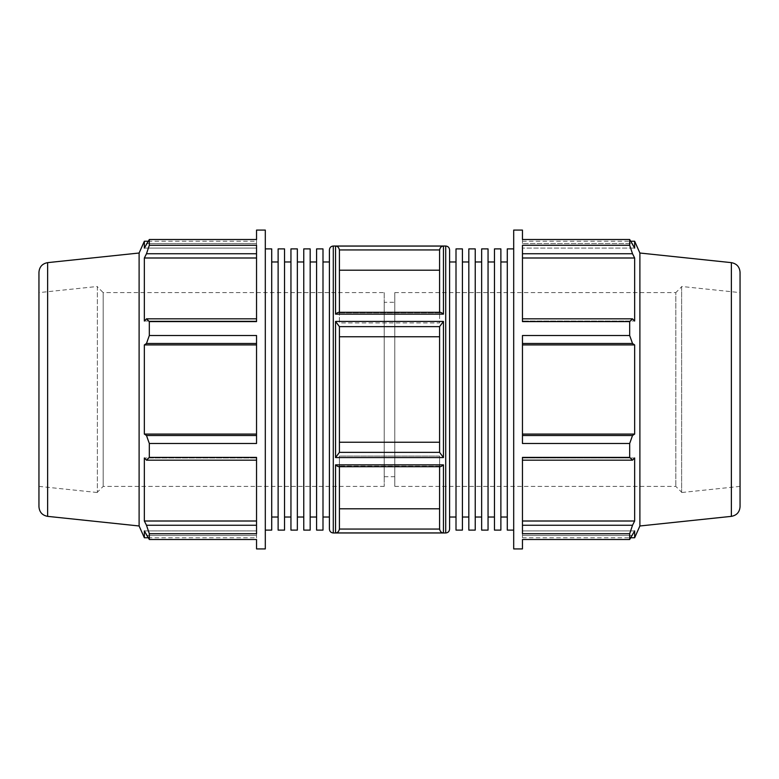 <?xml version="1.0" encoding="UTF-8"?>
<svg xmlns="http://www.w3.org/2000/svg" width="779" height="779" viewBox="0 0 779 779"><rect width="100%" height="100%" fill="white"/><g stroke="black" fill="none" stroke-linecap="round" stroke-linejoin="round"><path stroke-width="0.58" stroke-dasharray="3.9 2.92" d="M384.213 292.612L384.213 486.388L384.213 292.612L103.188 292.612L103.188 486.388L103.188 292.612L97.375 286.799L97.375 492.201L97.375 286.799M97.375 286.477L97.375 492.523L97.375 286.477L38.95 292.612L38.95 486.388L38.95 292.612M256.544 460.165L256.544 533.742L256.544 457.964L256.544 460.165L146.481 460.165L149.325 457.4L149.325 443.485L256.544 443.485L256.544 335.515L256.544 435.519L256.544 335.515L149.325 335.515L149.325 321.6L146.481 318.835L256.544 318.835L256.544 321.6L256.544 245.258L256.544 321.036L256.544 245.258L149.325 245.258L149.325 239.494L146.481 243.535L256.544 243.535L256.544 239.494L256.544 248.102L256.544 243.535L146.481 243.535L144.349 248.102L144.349 241.237M256.544 248.102L256.544 241.237L256.544 248.102L144.349 248.102L256.544 248.102M149.325 239.494L256.544 239.494L256.544 230.078M149.325 321.6L256.544 321.6L256.544 318.835M144.349 537.763L144.349 530.898L256.544 530.898L144.349 530.898L146.481 535.465L256.544 535.465L256.544 530.898L256.544 537.763L256.544 530.898L256.544 535.465L146.481 535.465L149.325 539.506L256.544 539.506L256.544 535.465L256.544 548.922M149.325 539.506L149.325 533.742L256.544 533.742L256.544 457.4L149.325 457.4M271.715 530.11L271.715 248.891M271.715 261.968L271.715 517.032L271.715 261.968M265.308 248.891L265.308 530.11L265.308 248.891M297.354 530.11L297.354 248.891M297.354 261.968L297.354 517.032L297.354 261.968M290.947 530.11L290.947 248.891M290.947 261.968L290.947 517.032L290.947 261.968M322.993 530.11L322.993 248.891M322.993 261.968L322.993 517.032L322.993 261.968M316.586 530.11L316.586 248.891M316.586 261.968L316.586 517.032L316.586 261.968M310.178 530.11L310.178 248.891M310.178 261.968L310.178 517.032L310.178 261.968M303.761 530.11L303.761 248.891M303.761 261.968L303.761 517.032L303.761 261.968M284.539 530.11L284.539 248.891M284.539 261.968L284.539 517.032L284.539 261.968M278.122 530.11L278.122 248.891M278.122 261.968L278.122 517.032L278.122 261.968M265.308 548.922L265.308 230.078M146.481 460.165L144.349 457.964L256.544 457.964L144.349 457.964L144.349 521.005L146.481 525.25L256.544 525.25M256.544 253.75L146.481 253.75L144.349 257.995L144.349 321.036L256.544 321.036L144.349 321.036L146.481 318.835M146.481 253.75L149.325 245.258M256.544 343.481L146.481 343.481L149.325 335.515M146.481 343.481L144.349 344.922L144.349 434.078L146.481 435.519L256.544 435.519M149.325 443.485L146.481 435.519M149.325 533.742L146.481 525.25M139.11 525.981L139.11 253.019M339.42 250.127L339.42 322.944L439.58 322.944L439.58 312.827L440.184 312.301L439.58 312.827L339.42 312.827L338.816 312.301L339.42 312.827C338.846 311.951 337.56 312.389 335.545 314.141L335.545 246.086C337.55 246.106 338.846 247.401 339.42 249.952L339.42 270.196L439.58 270.196L439.58 249.952C440.154 247.401 441.45 246.106 443.455 246.086L443.455 314.141C441.44 312.389 440.154 311.951 439.58 312.827L439.58 322.944L339.42 322.944L339.42 312.311M339.42 452.287L335.545 457.565L335.545 321.435L339.42 326.635L339.42 452.287M339.42 336.752L339.42 326.713L339.42 336.752L439.58 336.752L439.58 326.635L443.455 321.435L443.455 457.565L439.58 452.365L439.58 442.248L339.42 442.248L339.42 336.752L339.42 442.248M339.42 528.873L339.42 529.048C338.846 531.599 337.55 532.894 335.545 532.914L335.545 464.859C337.56 466.611 338.846 467.049 339.42 466.173L338.816 466.699L339.42 466.095L439.58 466.173L439.58 456.056L339.42 456.056L339.42 528.873L339.42 456.056L339.42 508.804L439.58 508.804L439.58 456.056L439.58 508.804M439.58 529.048L439.58 466.095L440.184 466.699L439.58 466.173C440.154 467.049 441.44 466.611 443.455 464.859L443.455 532.914C441.45 532.894 440.154 531.599 439.58 529.048L339.42 529.048M329.41 529.107L329.41 249.893M329.41 318.952L329.41 517.032L329.41 318.952M339.42 466.689L339.42 456.056L439.58 456.056L439.58 466.689M339.42 270.196L339.42 322.944L339.42 270.196M439.58 270.196L439.58 312.311M439.58 336.752L439.58 442.248M256.544 257.995L144.349 257.995M256.544 344.922L144.349 344.922M256.544 434.078L144.349 434.078M256.544 521.005L144.349 521.005M38.95 272.27L38.95 506.73M384.213 302.301L384.213 476.699L384.213 302.301L394.787 302.301L394.787 476.699L394.787 302.301M681.625 286.799L681.625 492.201L681.625 286.799L675.812 292.612L675.812 486.388L675.812 292.612L394.787 292.612L394.787 486.388L394.787 292.612M681.625 286.477L681.625 492.523L681.625 286.477L740.05 292.612L740.05 486.388L740.05 292.612M494.461 530.11L494.461 248.891M494.461 261.968L494.461 517.032L494.461 261.968M500.878 530.11L500.878 248.891M500.878 261.968L500.878 517.032L500.878 261.968M468.822 530.11L468.822 248.891M468.822 261.968L468.822 517.032L468.822 261.968M475.239 530.11L475.239 248.891M475.239 261.968L475.239 517.032L475.239 261.968M456.007 530.11L456.007 248.891M456.007 261.968L456.007 517.032L456.007 261.968M462.414 530.11L462.414 248.891M462.414 261.968L462.414 517.032L462.414 261.968M481.646 530.11L481.646 248.891M481.646 261.968L481.646 517.032L481.646 261.968M488.053 530.11L488.053 248.891M488.053 261.968L488.053 517.032L488.053 261.968M507.285 530.11L507.285 248.891M507.285 261.968L507.285 517.032L507.285 261.968M513.692 248.891L513.692 530.11L513.692 248.891M522.456 535.465L522.456 530.898L522.456 535.465L632.519 535.465L522.456 535.465M634.651 537.763L634.651 530.898L522.456 530.898L522.456 537.763L522.456 530.898L634.651 530.898L629.675 539.506L629.675 533.742L522.456 533.742L522.456 457.4L522.456 525.25L522.456 457.4L629.675 457.4L629.675 443.485L522.456 443.485L522.456 335.515L522.456 435.519L522.456 335.515L629.675 335.515L629.675 321.6L522.456 321.6L522.456 245.258L522.456 321.036L522.456 245.258L629.675 245.258L629.675 239.494L522.456 239.494L522.456 243.535L522.456 230.078M522.456 548.922L522.456 539.506L629.675 539.506M629.675 239.494L632.519 243.535L522.456 243.535L632.519 243.535L634.651 248.102L522.456 248.102L522.456 241.237L522.456 248.102L634.651 248.102L634.651 241.237M513.692 548.922L513.692 230.078M522.456 435.519L632.519 435.519L629.675 443.485M522.456 434.078L634.651 434.078L634.651 344.922L632.519 343.481L522.456 343.481M632.519 435.519L634.651 434.078M522.456 344.922L634.651 344.922M629.675 335.515L632.519 343.481M522.456 318.835L632.519 318.835L629.675 321.6M632.519 318.835L634.651 321.036L522.456 321.036L634.651 321.036L634.651 257.995L632.519 253.75L522.456 253.75M522.456 257.995L634.651 257.995M629.675 245.258L632.519 253.75M639.89 525.981L639.89 253.019M522.456 525.25L632.519 525.25L629.675 533.742M632.519 525.25L634.651 521.005L634.651 457.964L632.519 460.165L522.456 460.165M629.675 457.4L632.519 460.165M522.456 457.964L634.651 457.964L522.456 457.964M522.456 521.005L634.651 521.005M449.59 249.893L449.59 529.107M449.59 318.952L449.59 517.032L449.59 318.952M740.05 272.27L740.05 506.73M333.285 246.018L333.285 532.982M443.455 314.141L335.545 314.141M445.715 532.982L445.715 246.018M335.545 246.086L443.455 246.086M335.545 321.435L443.455 321.435M443.455 457.565L335.545 457.565M335.545 464.859L443.455 464.859M443.455 532.914L335.545 532.914M339.42 312.827L439.58 312.827M339.42 452.365L439.58 452.365M47.626 516.36L47.626 262.64M439.58 326.635L339.42 326.635M439.58 466.173L339.42 466.173M439.58 249.952L339.42 249.952M731.374 516.36L731.374 262.64M384.213 486.388L103.188 486.388L97.375 492.201M148.088 537.763L256.544 537.763M148.088 241.237L256.544 241.237M38.95 486.388L97.375 492.523M394.787 486.388L675.812 486.388L681.625 492.201M522.456 241.237L630.912 241.237M440.184 312.311L338.816 312.311M440.184 466.689L338.816 466.689M522.456 537.763L630.912 537.763M740.05 486.388L681.625 492.523M384.213 476.699L394.787 476.699"/><path stroke-width="1.17" d="M256.544 525.25L146.481 525.25L149.325 533.742L149.325 539.506L256.544 539.506L256.544 548.922L265.308 548.922L265.308 230.078L256.544 230.078L256.544 239.494L149.325 239.494L149.325 245.258L146.481 253.75L256.544 253.75M149.325 245.258L256.544 245.258L256.544 321.6L149.325 321.6L149.325 335.515L146.481 343.481L256.544 343.481M149.325 335.515L256.544 335.515L256.544 443.485L149.325 443.485L149.325 457.4L146.481 460.165L256.544 460.165M149.325 457.4L256.544 457.4L256.544 533.742L149.325 533.742M265.308 248.891L271.715 248.891L271.715 530.11L265.308 530.11M297.354 248.891L297.354 530.11L290.947 530.11L290.947 248.891L297.354 248.891M322.993 248.891L322.993 530.11L316.586 530.11L316.586 248.891L322.993 248.891M310.178 248.891L310.178 530.11L303.761 530.11L303.761 248.891L310.178 248.891M284.539 248.891L284.539 530.11L278.122 530.11L278.122 248.891L284.539 248.891M47.626 262.64L47.626 516.36C42.28 515.357 39.388 512.144 38.95 506.73L38.95 272.27C39.388 266.856 42.28 263.643 47.626 262.64L139.11 253.019L139.11 525.981L144.349 537.763L144.349 530.898L149.325 539.506M256.544 521.005L144.349 521.005L144.349 457.964L146.481 460.165M146.481 525.25L144.349 521.005M256.544 435.519L146.481 435.519L149.325 443.485M256.544 434.078L144.349 434.078L144.349 344.922L146.481 343.481M146.481 435.519L144.349 434.078M256.544 344.922L144.349 344.922M256.544 318.835L146.481 318.835L149.325 321.6M146.481 318.835L144.349 321.036L144.349 257.995L146.481 253.75M256.544 257.995L144.349 257.995M271.715 261.968L278.122 261.968M297.354 261.968L303.761 261.968M310.178 261.968L316.586 261.968M284.539 261.968L290.947 261.968M139.11 253.019L144.349 241.237L144.349 248.102L149.325 239.494M333.285 246.018C330.929 246.252 329.634 247.547 329.41 249.893L329.41 529.107C329.634 531.453 330.929 532.748 333.285 532.982L333.285 246.018L445.715 246.018L445.715 532.982C448.071 532.748 449.366 531.453 449.59 529.107L449.59 249.893C449.366 247.547 448.071 246.252 445.715 246.018M339.42 312.311L339.42 249.952C338.846 247.401 337.55 246.106 335.545 246.086L335.545 314.141C337.56 312.389 338.846 311.951 339.42 312.827M339.42 452.365L339.42 326.635L335.545 321.435L335.545 457.565L339.42 452.365L439.58 452.365L443.455 457.565L443.455 321.435L439.58 326.635L439.58 452.365M339.42 466.173C338.846 467.049 337.56 466.611 335.545 464.859L335.545 532.914C337.55 532.894 338.846 531.599 339.42 529.048L339.42 466.689M439.58 270.196L339.42 270.196L339.42 250.127M339.42 528.873L339.42 508.804L439.58 508.804M339.42 442.248L439.58 442.248M439.58 336.752L339.42 336.752M322.993 261.968L329.41 261.968M494.461 248.891L494.461 530.11L500.878 530.11L500.878 248.891L494.461 248.891M468.822 248.891L468.822 530.11L475.239 530.11L475.239 248.891L468.822 248.891M456.007 248.891L456.007 530.11L462.414 530.11L462.414 248.891L456.007 248.891M481.646 248.891L481.646 530.11L488.053 530.11L488.053 248.891L481.646 248.891M513.692 248.891L507.285 248.891L507.285 530.11L513.692 530.11M488.053 261.968L494.461 261.968M462.414 261.968L468.822 261.968M475.239 261.968L481.646 261.968M500.878 261.968L507.285 261.968M522.456 539.506L522.456 548.922L513.692 548.922L513.692 230.078L522.456 230.078L522.456 239.494L629.675 239.494L629.675 245.258L522.456 245.258L522.456 321.6L629.675 321.6L629.675 335.515L522.456 335.515L522.456 443.485L629.675 443.485L629.675 457.4L522.456 457.4L522.456 533.742L629.675 533.742L629.675 539.506L522.456 539.506M731.374 262.64L731.374 516.36C736.72 515.357 739.612 512.144 740.05 506.73L740.05 272.27C739.612 266.856 736.72 263.643 731.374 262.64L639.89 253.019L634.651 241.237L634.651 248.102L629.675 239.494M522.456 253.75L632.519 253.75L629.675 245.258M522.456 257.995L634.651 257.995L634.651 321.036L632.519 318.835L522.456 318.835M632.519 253.75L634.651 257.995M629.675 321.6L632.519 318.835M639.89 253.019L639.89 525.981L634.651 537.763L634.651 530.898L629.675 539.506M522.456 343.481L632.519 343.481L629.675 335.515M632.519 343.481L634.651 344.922L634.651 434.078L632.519 435.519L522.456 435.519M629.675 443.485L632.519 435.519M522.456 460.165L632.519 460.165L629.675 457.4M632.519 460.165L634.651 457.964L634.651 521.005L632.519 525.25L522.456 525.25M629.675 533.742L632.519 525.25M522.456 521.005L634.651 521.005M522.456 434.078L634.651 434.078M522.456 344.922L634.651 344.922M439.58 466.689L439.58 529.048C440.154 531.599 441.45 532.894 443.455 532.914L443.455 464.859C441.44 466.611 440.154 467.049 439.58 466.173M439.58 312.827C440.154 311.951 441.44 312.389 443.455 314.141L443.455 246.086C441.45 246.106 440.154 247.401 439.58 249.952L439.58 312.311M449.59 261.968L456.007 261.968M335.545 532.914L443.455 532.914M443.455 464.859L335.545 464.859M335.545 457.565L443.455 457.565M443.455 321.435L335.545 321.435M335.545 314.141L443.455 314.141M443.455 246.086L335.545 246.086M439.58 529.048L339.42 529.048M339.42 326.635L439.58 326.635M339.42 249.952L439.58 249.952M144.349 537.763L148.088 537.763M271.715 517.032L278.122 517.032M297.354 517.032L303.761 517.032M310.178 517.032L316.586 517.032M284.539 517.032L290.947 517.032M333.285 532.982L445.715 532.982M144.349 241.237L148.088 241.237M47.626 516.36L139.11 525.981M322.993 517.032L329.41 517.032M488.053 517.032L494.461 517.032M462.414 517.032L468.822 517.032M475.239 517.032L481.646 517.032M500.878 517.032L507.285 517.032M630.912 241.237L634.651 241.237M440.184 466.689L338.816 466.689M440.184 312.311L338.816 312.311M630.912 537.763L634.651 537.763M731.374 516.36L639.89 525.981M449.59 517.032L456.007 517.032"/></g></svg>
